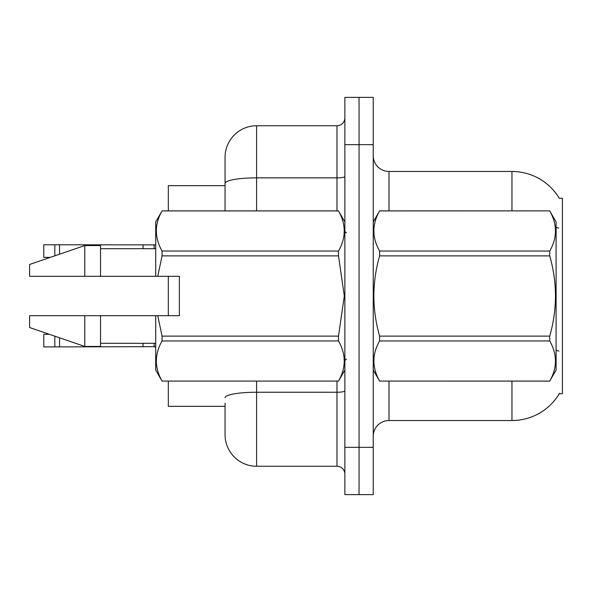 <?xml version="1.0" encoding="UTF-8"?>
<svg xmlns="http://www.w3.org/2000/svg" width="592" height="592" viewBox="0 0 592 592"><rect width="100%" height="100%" fill="white"/><g stroke="black" fill="none" stroke-linecap="round" stroke-linejoin="round"><path stroke-width="0.89" d="M559.551 393.266A55.174 55.174 0 0 1 511.954 420.527A55.174 55.174 0 0 0 559.277 393.732L562.4 393.732L562.4 198.268L559.277 198.268A55.174 55.174 0 0 0 511.954 171.473L389.003 171.473A15.762 15.762 0 0 1 373.241 155.703A15.762 15.762 0 0 0 389.003 171.473L389.003 210.878M225.064 183.335L225.064 157.28A31.524 31.524 0 0 1 256.595 125.756L256.595 177.859A31.524 5.476 180 0 0 225.064 183.335L225.064 210.878L225.064 174.625L225.064 185.659L168.32 185.659L168.32 210.878M168.32 315.706L168.32 276.294M225.064 406.341L168.32 406.341L168.32 381.122M373.241 436.297A15.762 15.762 0 0 1 389.003 420.527L511.954 420.527L511.954 381.122M359.055 447.33L359.055 494.616L373.241 494.616L373.241 447.33L359.055 447.33L359.055 494.616L344.87 494.616L344.87 447.33L359.055 447.33L359.055 144.67L359.055 447.33M344.87 447.33L344.87 97.384L359.055 97.384L359.055 144.67L359.055 97.384L373.241 97.384L373.241 447.33M511.954 210.878L511.954 171.473A55.174 55.174 0 0 1 559.388 198.461A55.174 55.174 0 0 0 511.954 171.473A55.174 55.174 0 0 1 559.277 198.268M225.064 403.189L225.064 434.72A31.524 31.524 0 0 0 256.595 466.244L336.981 466.244L336.981 381.122M344.87 97.384L359.055 97.384M256.595 125.756L336.981 125.756A7.881 7.881 0 0 0 344.87 117.875M344.87 474.125A7.881 7.881 0 0 0 336.981 466.244M49.373 334.302L43.786 334.302L43.786 346.912L155.703 346.668M143.035 343.293L143.035 346.912M59.548 337.795L59.548 346.912M54.819 336.175L54.819 346.912M155.703 346.794L154.127 346.912L154.127 343.293M50.29 257.379L43.786 257.379L43.786 244.77L155.703 244.896M143.035 248.707L143.035 244.77M59.548 254.205L59.548 244.77M54.819 255.825L54.819 244.77M373.241 221.911L379.613 210.878L549.724 210.878L556.095 221.911L556.095 370.089L549.724 381.078C557.353 367.758 557.353 354.386 549.724 340.955L379.613 340.955C371.976 354.275 371.976 367.647 379.613 381.078L549.724 381.122M549.724 210.878L379.613 210.922C371.976 224.242 371.976 237.614 379.613 251.045L379.613 255.877C371.976 282.562 371.976 309.305 379.613 336.123L379.613 340.955M379.613 251.045L549.724 251.045C557.353 237.725 557.353 224.353 549.724 210.922M549.724 251.045L549.724 255.877L379.613 255.877M379.613 336.123L549.724 336.123C557.361 309.305 557.361 282.562 549.724 255.877M549.724 336.123L549.724 340.955M373.241 370.089L379.613 381.122M379.613 381.078L549.724 381.078M157.746 276.294L179.354 276.294L179.354 315.706L157.746 315.706L162.075 336.123L338.498 336.123L344.3 296L338.498 255.877L162.075 255.877L157.746 276.294L155.703 276.294L155.703 221.911L162.075 210.922C154.445 224.242 154.445 237.614 162.075 251.045L338.498 251.045C346.128 237.725 346.128 224.353 338.498 210.922L162.075 210.922M338.498 336.123L338.498 340.955L162.075 340.955C154.445 354.275 154.445 367.647 162.075 381.078L338.498 381.078C346.128 367.758 346.128 354.386 338.498 340.955M157.746 315.706L155.703 315.706L155.703 370.089L162.075 381.122M162.075 336.123L162.075 340.955M155.703 315.706L100.536 315.706L100.536 346.446L84.774 346.446L84.774 315.706L29.6 315.706L29.6 327.524L84.774 346.446M100.536 315.706L84.774 315.706M29.6 315.706L50.453 315.706M344.87 221.911L338.498 210.922M338.498 251.045L338.498 255.877M162.075 381.078L338.498 381.078M162.075 251.045L162.075 255.877M84.774 245.554L84.774 276.294L29.6 276.294L29.6 264.476L84.774 245.554L100.536 245.554L100.536 276.294L155.703 276.294M84.774 276.294L100.536 276.294M389.003 381.122L389.003 420.527M558.767 228.083A55.174 9.583 180 0 0 556.095 227.409M558.937 351.086A55.174 9.583 180 0 0 556.095 350.36M373.241 144.67L344.87 144.67M373.552 221.378A15.762 2.738 0 0 1 373.241 220.838M256.595 381.122L256.595 466.244M344.87 390.875A7.881 1.369 0 0 1 336.981 392.244L256.595 392.244A31.524 5.476 180 0 0 225.064 397.713M256.595 210.878L256.595 177.859L336.981 177.859L336.981 125.756M336.981 210.878L336.981 177.859A7.881 1.369 0 0 0 344.87 176.49M154.127 248.707L154.127 244.77M346.446 232.945L344.87 231.368M344.87 370.089L338.498 381.122M100.536 343.293L155.703 343.293M162.075 210.878L338.498 210.878M100.536 248.707L155.703 248.707M346.446 359.055L344.87 360.632"/></g></svg>
